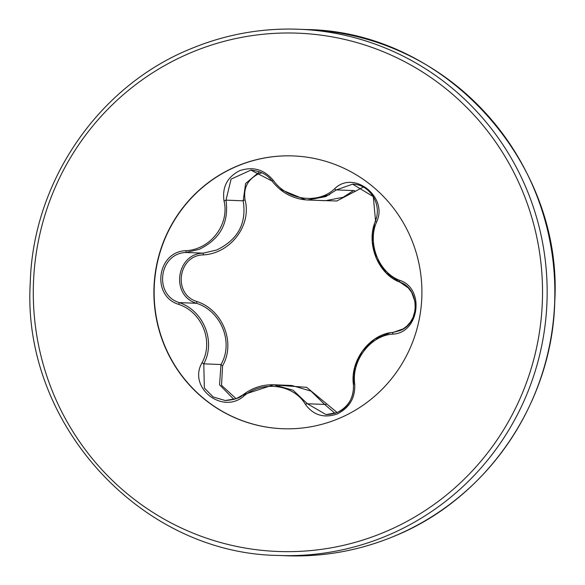 <?xml version="1.0" encoding="UTF-8"?>
<svg xmlns="http://www.w3.org/2000/svg" width="585" height="585" viewBox="0 0 585 585"><rect width="100%" height="100%" fill="white"/><g stroke="black" fill="none" stroke-linecap="round" stroke-linejoin="round"><path stroke-width="0.88" d="M273.283 180.319C287.301 200.326 318.13 204.596 334.554 188.831C353.684 169.489 388.674 197.203 376.557 222.044C367.139 243.418 378.912 272.807 399.899 280.412C425.251 288.617 419.182 333.37 392.659 334.115C370.466 335.512 351.38 360.579 354.715 383.914C355.461 397.705 349.581 407.745 337.077 414.034C323.878 418.414 313.326 415.196 305.421 404.396C293.816 384.44 262.921 380.162 244.091 395.869C222.549 415.145 187.529 387.467 202.059 362.7C213.839 341.435 202.088 312.105 178.739 304.39C150.959 296.068 157.072 251.316 186.03 250.702C210.658 249.422 229.781 224.304 224.011 200.852C222.066 187.032 227.309 176.962 239.733 170.659C252.998 166.25 264.179 169.467 273.283 180.319L271.996 181.021L250.899 170.096L231.09 179.127L226 200.15C229.071 222.805 220.143 239.199 199.207 249.342L186.11 252.493C159.098 253.093 153.387 294.847 179.302 302.62C203.704 310.818 215.989 341.486 203.792 363.848L204.348 388.045L213.137 396.944L225.262 400.535L236.311 398.641L243.038 394.816L273.7 384.784L293.122 390.246L307.439 403.767L325.969 414.575L336.923 412.681C348.58 406.802 354.093 397.456 353.457 384.645L354.766 367.248L362.232 351.19L374.7 339.081L390.144 332.814M392.659 334.115A1.974 0.812 -96.1 0 1 393.281 332.353A1.974 0.812 -96.1 0 1 393.303 332.353L400.133 330.525C420.308 323.249 419.964 288.756 400.06 282.219A1.974 0.797 -67.6 0 1 400.008 282.197A1.974 0.797 -67.6 0 1 399.899 280.412M325.669 200.655L343.146 197.291L353.515 190.571L336.331 189.92L325.706 196.626L307.52 199.975L305.721 199.873L279.703 189.072M233.941 399.453L219.565 384.806L220.969 364.506C233.89 342.7 221.327 311.118 196.48 303.271C170.389 295.703 176.063 253.619 203.287 253.144L216.655 250.007C237.956 239.755 246.804 223.36 243.177 200.801L245.62 183.5L259.082 172.122M279.045 385.318L306.664 387.321L337.187 412.564M261.941 172.758L258.475 173.891C247.674 179.441 243.206 188.129 245.071 199.953C251.872 225.474 230.366 253.583 203.2 254.899C177.92 255.345 172.641 294.474 196.874 301.494C222.79 309.889 235.887 342.817 222.578 365.771L221.532 385.318L236.121 398.707M282.818 428.732A136.502 134.016 92.2 0 1 156.144 316.075A136.502 134.016 92.2 0 1 237.612 165.986A136.502 134.016 92.2 0 1 293.239 155.924M338.444 418.677A136.502 134.016 92.2 0 1 282.694 428.725A136.502 134.016 92.2 0 1 155.91 316.127A136.502 134.016 92.2 0 1 237.371 165.972A136.502 134.016 92.2 0 1 293.114 155.924A136.502 134.016 92.2 0 1 419.898 268.522A136.502 134.016 92.2 0 1 338.444 418.677M329.699 194.63L314.379 198.885M363.263 187.098L336.792 200.999L314.723 200.267M354.715 383.914A1.974 0.519 173.9 0 0 353.406 384.55C349.976 359.804 370.415 333.742 393.281 332.353L403.292 328.836L406.999 325.977L410.385 322.101L413.01 317.523L415.182 309.882L415.043 301.728L411.708 292.485L408.293 287.937L400.008 282.197C378.327 274.402 365.603 243.543 375.475 221.013A1.974 0.585 21.7 0 1 375.548 220.925L373.296 196.626L352.601 184.158L336.331 189.92A1.974 0.724 -131.1 0 1 334.554 188.831M399.964 282.175L386.159 272.91L376.396 258.585L372.272 241.393L374.4 224.15M335.059 413.368L324.616 404.418L311.015 391.116L291.82 385.478M355.366 191.514A1.974 0.877 48.1 0 0 353.515 190.571M305.421 404.396A1.974 0.673 -32.9 0 1 307.439 403.767L324.616 404.418A1.974 0.826 148 0 0 326.664 403.95M245.071 199.953A1.974 0.534 -12.2 0 0 243.177 200.801L226 200.15A1.974 0.38 168.8 0 1 224.011 200.852M202.059 362.7L203.792 363.848L220.969 364.506A1.974 0.468 -152.7 0 0 222.578 365.771M203.2 254.899L203.287 253.144L186.11 252.493L186.03 250.702M178.739 304.39L179.302 302.62L196.48 303.271L196.874 301.494M352.543 184.151L352.543 184.151C361.091 184.304 368.097 188.633 373.566 197.13C377.859 205.021 378.495 212.977 375.475 221.013A1.974 0.585 21.7 0 0 376.557 222.044M325.969 414.575L325.969 414.575C347.176 414.129 354.269 397.486 353.406 384.55A1.974 0.519 173.9 0 0 353.457 384.645M244.091 395.869L243.038 394.816C240.194 397.917 234.271 399.833 225.276 400.542L225.276 400.542M286.299 555.75A263.294 258.497 -87.8 0 0 393.822 536.357A263.294 258.497 -87.8 0 0 550.953 246.731A263.294 258.497 -87.8 0 0 306.394 29.542C444.373 31.188 563.428 161.701 554.741 302.109C552.181 403.387 486.369 499.144 393.88 536.35C359.358 550.609 323.498 557.081 286.299 555.75L278.606 555.457A263.294 258.497 -87.8 0 0 386.129 536.065A263.294 258.497 -87.8 0 0 543.26 246.439A263.294 258.497 -87.8 0 0 298.701 29.25A263.294 258.497 -87.8 0 0 191.178 48.643M383.921 532.379A259.345 254.621 -87.8 0 0 523.736 194.191A259.345 254.621 -87.8 0 0 191.887 52.27A259.345 254.621 -87.8 0 0 52.08 390.451A259.345 254.621 -87.8 0 0 383.921 532.379M325.165 200.67L307.52 199.99M278.606 555.457C140.627 553.812 21.572 423.299 30.259 282.891C32.819 181.613 98.631 85.856 191.119 48.65C225.642 34.391 261.502 27.919 298.701 29.25L306.394 29.542M291.352 385.457L273.7 384.784M250.899 170.096L250.899 170.096C260.654 171.134 267.681 174.776 271.996 181.021C280.785 192.202 292.025 198.483 305.721 199.887M273.48 384.776C262.307 384.55 252.157 387.884 243.046 394.787"/></g></svg>
